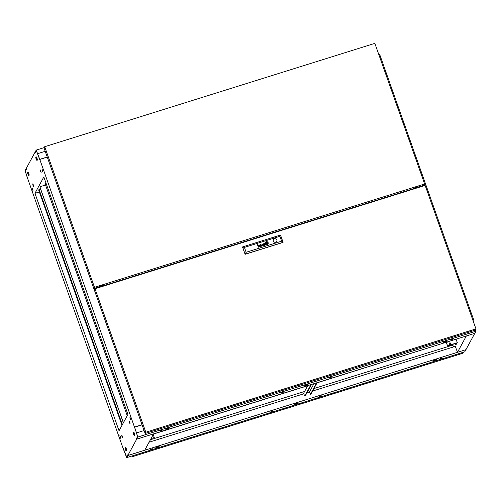 <?xml version="1.0" encoding="UTF-8"?>
<svg xmlns="http://www.w3.org/2000/svg" width="501" height="501" viewBox="0 0 501 501"><rect width="100%" height="100%" fill="white"/><g stroke="black" fill="none" stroke-linecap="round" stroke-linejoin="round"><path stroke-width="0.75" d="M134.155 433.747A1.716 0.332 72.6 0 1 134.45 435.789A1.716 0.332 72.6 0 1 133.717 434.555A1.716 0.332 72.6 0 1 133.423 432.513A1.716 0.332 72.6 0 1 134.155 433.747M134.45 435.789L134.832 435.67A1.716 0.332 -107.4 0 0 134.537 433.628A1.716 0.332 -107.4 0 0 133.811 432.394L133.423 432.513M125.939 448.902A1.716 0.332 72.6 0 1 126.233 450.944A1.716 0.332 72.6 0 1 125.501 449.71A1.716 0.332 72.6 0 1 125.206 447.669A1.716 0.332 72.6 0 1 125.939 448.902M126.233 450.944L126.621 450.825A1.716 0.332 -107.4 0 0 126.327 448.783A1.716 0.332 -107.4 0 0 125.594 447.55L125.206 447.669M36.16 159.074A1.716 0.332 -107.4 0 0 36.892 160.307A1.716 0.332 -107.4 0 0 36.598 158.266A1.716 0.332 -107.4 0 0 35.865 157.032A1.716 0.332 -107.4 0 0 36.16 159.074M36.892 160.307L37.281 160.182A1.716 0.332 -107.4 0 0 36.986 158.147A1.716 0.332 -107.4 0 0 36.254 156.907L35.865 157.032M27.95 174.229A1.716 0.332 -107.4 0 0 28.676 175.463A1.716 0.332 -107.4 0 0 28.388 173.421A1.716 0.332 -107.4 0 0 27.655 172.187A1.716 0.332 -107.4 0 0 27.95 174.229M28.676 175.463L29.064 175.337A1.716 0.332 -107.4 0 0 28.77 173.302A1.716 0.332 -107.4 0 0 28.037 172.062L27.655 172.187M130.686 418.83L130.423 418.003M130.141 418.817L129.903 417.189L130.485 418.172L130.723 419.8L130.141 418.817M42.954 171.085L42.691 170.259M42.41 171.073L42.172 169.444L42.992 172.056L42.41 171.073M32.934 189.578L32.671 188.752M32.39 189.56L32.152 187.931L32.972 190.543L32.39 189.56M120.666 437.323L120.403 436.496M120.115 437.304L119.883 435.676L120.697 438.287L120.115 437.304M129.54 422.882L129.308 421.253L130.122 423.865L129.54 422.882M121.987 436.828L121.749 435.2L122.332 436.183L122.57 437.811L121.987 436.828M40.543 171.549L40.305 169.927L41.126 172.532L40.543 171.549M32.985 185.495L32.747 183.867L33.329 184.85L33.567 186.478L32.985 185.495M126.64 456.899L123.165 448.238M123.064 448.27L26.428 175.056L25.313 171.173L26.421 169.138L26.209 168.536L35.045 152.229L35.258 152.83L36.366 150.788L39.804 159.462L136.447 432.676L137.556 436.559L136.454 438.594L136.667 439.195L127.824 455.503L144.733 450.211L153.569 433.904L136.667 439.195M126.509 456.943L127.617 454.902L127.824 455.503M34.957 193.317L43.825 176.953L127.918 414.415L119.044 430.779L34.957 193.317L39.347 191.946M135.113 427.015L134.5 427.178M142.065 424.81L135.107 426.984M101.34 285.507L101.741 286.647M39.804 159.462L47.269 157.126M142.034 424.716L134.569 427.052M47.263 157.095L39.698 159.462L36.329 150.663L35.233 152.68L35.045 152.229M44.627 185.282L45.929 182.884M102.273 284.887L102.78 286.321M415.185 188.526L414.991 187.975M416.732 188.038L416.318 186.873M452.691 345.646L453.017 345.515M474.766 333.328L466.325 335.996L457.488 352.303L465.936 349.66L474.779 333.353M457.488 352.303L457.3 351.859M452.622 344.394L453.518 346.93M415.135 187.806L415.367 188.47M451.388 344.782L451.752 345.809L452.985 345.421M415.611 188.389L415.323 187.581M35.064 152.204L36.204 150.093L39.767 159.343L47.232 157.007M44.226 147.582L36.204 150.093M45.209 151.302L37.744 153.638M319.15 396.642L321.573 395.834L319.15 396.642M270.853 411.759L273.277 410.952L270.853 411.759M439.903 358.841L442.327 358.027L439.903 358.841M150.1 449.56L152.523 448.752L150.1 449.56M457.325 351.846L455.303 346.373L312.611 391.037M316.67 382.82L310.482 394.231L309.43 392.026L306.938 392.815M303.756 393.811L149.054 442.239M453.029 345.546L451.846 345.915L451.677 345.433L313.964 388.544M304.583 391.481L150.406 439.746M123.108 448.389L126.546 457.075L127.642 455.052L127.811 455.534L126.672 457.638L123.108 448.389M297.469 403.148L294.776 404.019M433.647 360.551L436.34 359.674M155.911 447.493L158.604 446.616M465.911 349.667L127.811 455.534M297.989 402.986L294.801 403.981L294.431 404.664L297.619 403.662L297.989 402.986M433.296 361.19L436.484 360.194L436.853 359.511L433.666 360.513L433.296 361.19M159.118 446.454L155.93 447.456L155.567 448.132L158.754 447.136L159.118 446.454M465.924 349.685L464.778 351.796L126.672 457.638M158.585 446.654L158.754 447.136M436.315 359.712L436.484 360.194M297.45 403.186L297.619 403.662M28.332 180.435L25.05 170.678L26.19 168.568L26.359 169.05L25.269 171.066L28.332 180.435M282.407 392.289L281.03 393.022L283.46 392.158L282.407 392.289M330.71 377.165L329.332 377.898L331.762 377.04L330.71 377.165M161.654 430.09L160.276 430.822L161.328 430.697L162.706 429.958L161.654 430.09M451.464 339.365L450.086 340.098L452.516 339.24L451.464 339.365M475.505 329.708L475.937 331.211L474.791 333.322L136.679 439.164L136.51 438.688L137.606 436.665L134.612 427.178L137.825 437.06L136.679 439.164M142.077 424.842L134.612 427.178M144.094 430.541L136.629 432.877M475.937 331.211L137.825 437.06M304.614 385.87L307.802 384.868L308.171 384.192L304.984 385.188L304.614 385.87M169.307 427.66L166.119 428.662L165.75 429.338L168.937 428.342L169.307 427.66M447.042 340.718L443.855 341.72L443.485 342.396L446.673 341.4L447.042 340.718M307.658 384.355L304.965 385.225M166.094 428.699L168.787 427.823M443.83 341.757L446.523 340.88M446.504 340.918L446.673 341.4M168.768 427.867L168.937 428.342M307.633 384.392L307.802 384.868M473.057 320.728L473.545 319.488L379.633 54.283L378.449 53.563M422.168 185.777L422.349 186.284M422.099 185.796L422.274 186.303M463.412 352.222L462.849 353.255L132.709 456.605L132.433 455.835M132.709 456.605L133.266 455.572M39.736 188.902L39.698 188.915A1.29 1.246 28.5 0 0 38.915 190.486L121.561 423.884A1.29 1.246 28.5 0 0 122.357 424.679M38.965 189.541A1.29 1.246 28.5 0 0 38.865 190.58L121.518 423.978A1.29 1.246 28.5 0 0 122.307 424.773M122.476 424.447A1.29 1.246 -151.5 0 1 121.925 423.771L39.278 190.374A1.29 1.246 -151.5 0 1 39.379 189.334M40.424 188.614L40.111 188.708A1.29 1.246 28.5 0 0 39.328 190.286L121.975 423.683A1.29 1.246 28.5 0 0 122.526 424.36M123.716 422.161A1.29 1.246 -151.5 0 1 122.927 421.366L40.28 187.969A1.29 1.246 -151.5 0 1 41.063 186.397L45.528 185.001L127.223 415.692M45.459 185.026L45.184 184.255M123.666 422.255A1.29 1.246 -151.5 0 1 122.877 421.46L40.23 188.063A1.29 1.246 -151.5 0 1 40.331 187.023M309.43 392.026L313.958 383.672M303.744 393.817L304.771 396.047L305.203 395.884M303.23 393.98L307.764 385.607M310.989 384.599L304.808 396.009M317.152 382.67L310.877 394.105M311.472 384.449L305.291 395.859M444.631 342.759L317.064 382.827M307.683 385.764L153.5 434.029M449.222 343.41A0.839 0.808 -151.5 0 1 450.675 344.193M449.228 343.924A0.839 0.808 -151.5 0 1 450.073 342.872A0.839 0.808 -151.5 0 1 450.75 344.081A0.839 0.808 -151.5 0 1 449.228 343.924M455.246 343.573L455.566 344.481L456.223 343.266L447.531 345.991L446.385 342.759L448.082 341.682M447.531 345.991L446.516 342.515M447.662 345.746L457.319 342.722L456.067 339.183M455.566 344.481L456.53 344.174L457.319 342.722M151.753 437.254A0.839 0.808 -151.5 0 1 151.74 437.699M151.884 437.016A0.839 0.808 -151.5 0 1 151.371 437.955M153.225 434.542L154.277 437.511L151.07 438.519M154.277 437.511L150.939 438.757M264.578 245.277A1.021 0.983 28.5 0 0 264.685 245.239L264.628 245.083A0.413 0.401 -151.5 0 1 264.39 245.114L264.252 245.052A0.363 0.344 -151.5 0 1 264.102 244.751L264.115 244.688A0.42 0.407 -151.5 0 1 264.202 244.532A1.134 1.09 -151.5 0 1 264.265 244.482A0.476 0.457 -151.5 0 1 264.321 244.438A3.225 3.106 -151.5 0 1 264.39 244.4L264.334 244.256A2.342 2.261 28.5 0 0 264.171 244.344A0.877 0.845 28.5 0 0 264.052 244.425A0.551 0.526 28.5 0 0 264.522 245.296A1.021 0.983 28.5 0 0 264.578 245.277M264.678 245.239L264.628 245.083A0.413 0.401 -151.5 0 1 264.39 245.114L264.246 245.058A0.363 0.344 -151.5 0 1 264.102 244.757L264.108 244.695A0.42 0.407 -151.5 0 1 264.14 244.613L264.14 244.613M260.633 246.505L260.583 246.354A0.488 0.47 -151.5 0 1 260.414 246.392L260.207 246.317A0.351 0.338 -151.5 0 1 260.063 246.066L260.063 245.972A0.344 0.332 -151.5 0 1 260.201 245.759A0.927 0.896 -151.5 0 1 260.345 245.665L260.295 245.521A2.918 2.812 28.5 0 0 260.107 245.622A0.683 0.658 28.5 0 0 260.526 246.548A0.795 0.764 28.5 0 0 260.533 246.542A1.171 1.127 28.5 0 0 260.639 246.505L260.583 246.348A0.488 0.47 -151.5 0 1 260.42 246.386L260.207 246.323A0.351 0.338 -151.5 0 1 260.057 246.072L260.057 245.978A0.344 0.332 -151.5 0 1 260.094 245.885L260.094 245.885M261.178 246.31L261.184 246.123A0.839 0.808 -151.5 0 1 261.165 246.072L260.833 245.127A0.902 0.87 28.5 0 0 260.802 245.039A13.652 13.158 28.5 0 0 260.764 244.945A0.332 0.319 28.5 0 0 260.733 244.895A2.192 2.11 28.5 0 0 260.702 244.845L260.658 244.801A0.607 0.589 28.5 0 0 260.595 244.757L260.533 244.72A0.57 0.545 28.5 0 0 260.363 244.695A1.979 1.904 28.5 0 0 260.301 244.701A0.488 0.47 28.5 0 0 260.238 244.707A5.01 4.828 28.5 0 0 260.176 244.72A0.601 0.576 28.5 0 0 260.088 244.745A1.509 1.453 28.5 0 0 259.963 244.801A0.726 0.695 28.5 0 0 259.662 245.515L259.869 245.452A0.645 0.62 -151.5 0 1 259.831 245.252L259.856 245.133A0.369 0.357 -151.5 0 1 259.994 244.976A0.777 0.745 -151.5 0 1 260.313 244.883L260.545 244.989A0.539 0.52 -151.5 0 1 260.601 245.089A1.202 1.159 -151.5 0 1 260.639 245.183L260.595 245.546A2.611 2.518 -151.5 0 1 260.745 245.484L260.852 245.784A0.758 0.726 -151.5 0 1 260.889 245.953L260.877 246.041A0.357 0.344 -151.5 0 1 260.689 246.292L260.739 246.448A0.651 0.633 28.5 0 0 260.983 246.16L261.178 246.31M266.689 243.968L266.695 243.968A1.409 1.359 28.5 0 0 266.889 243.874L266.826 243.699A13.114 12.638 -151.5 0 1 266.67 243.768A1.315 1.265 -151.5 0 1 266.557 243.812L266.444 243.755A1.202 1.159 -151.5 0 1 266.363 243.655A2.01 1.935 -151.5 0 1 266.231 243.455A14.635 14.103 -151.5 0 1 266.106 243.235A2.555 2.461 -151.5 0 1 266.006 243.035A1.184 1.14 -151.5 0 1 265.987 242.985L266.006 242.922A0.514 0.495 -151.5 0 1 266.1 242.835A2.712 2.611 -151.5 0 1 266.444 242.628L266.382 242.453A1.422 1.365 28.5 0 0 266.225 242.559A9.137 8.799 28.5 0 0 266.081 242.672A1.052 1.015 28.5 0 0 265.906 242.853A0.633 0.607 28.5 0 0 265.837 242.972L265.843 243.129A2.035 1.96 28.5 0 0 265.899 243.254A1.353 1.303 28.5 0 0 265.962 243.361A3.732 3.601 28.5 0 0 266.125 243.586A1.672 1.609 28.5 0 0 266.344 243.824A0.827 0.795 28.5 0 0 266.501 243.937A0.351 0.338 28.5 0 0 266.588 243.974L266.689 243.968M266.883 243.881L266.826 243.699A13.114 12.638 -151.5 0 1 266.664 243.774A1.315 1.265 -151.5 0 1 266.557 243.818L266.444 243.762A1.202 1.159 -151.5 0 1 266.363 243.661A2.01 1.935 -151.5 0 1 266.225 243.461A14.635 14.103 -151.5 0 1 266.106 243.242A2.555 2.461 -151.5 0 1 266.006 243.041A1.184 1.14 -151.5 0 1 265.981 242.991L265.981 242.966M266.952 244.275A0.739 0.708 28.5 0 0 267.02 244.25L266.952 244.068A1.083 1.046 -151.5 0 1 266.833 244.119A0.432 0.413 -151.5 0 1 266.507 244.106A1.309 1.259 -151.5 0 1 265.95 243.674A2.624 2.53 -151.5 0 1 265.774 243.423A1.146 1.102 -151.5 0 1 265.687 243.254L265.668 243.192A0.645 0.62 -151.5 0 1 265.78 242.747A2.461 2.373 -151.5 0 1 265.975 242.522A1.209 1.165 -151.5 0 1 266.131 242.384A4.252 4.096 -151.5 0 1 266.313 242.259L266.244 242.064A1.591 1.534 28.5 0 0 265.511 242.941A0.689 0.664 28.5 0 0 265.511 243.298A1.033 0.996 28.5 0 0 265.618 243.549A1.816 1.747 28.5 0 0 265.906 243.918A1.49 1.44 28.5 0 0 266.551 244.288A0.739 0.708 28.5 0 0 266.952 244.275M267.014 244.25L266.952 244.068A1.083 1.046 -151.5 0 1 266.826 244.125A0.432 0.413 -151.5 0 1 266.507 244.112A1.309 1.259 -151.5 0 1 265.95 243.68A2.624 2.53 -151.5 0 1 265.768 243.43A1.146 1.102 -151.5 0 1 265.68 243.261L265.668 243.198A0.645 0.62 -151.5 0 1 265.737 242.828A0.683 0.658 -151.5 0 1 265.737 242.822L265.737 242.822M267.139 244.607L267.077 244.432A1.127 1.083 -151.5 0 1 267.071 244.438A1.127 1.083 -151.5 0 1 266.4 244.438A1.566 1.509 -151.5 0 1 265.392 243.536A1.102 1.065 -151.5 0 1 265.33 242.91A1.484 1.428 -151.5 0 1 266.181 241.883L266.119 241.701A1.566 1.509 28.5 0 0 265.492 244.075A1.566 1.509 28.5 0 0 267.146 244.601L267.083 244.425A1.127 1.083 -151.5 0 1 266.4 244.432A1.566 1.509 -151.5 0 1 265.392 243.536A1.102 1.065 -151.5 0 1 265.33 242.916A1.484 1.428 -151.5 0 1 265.467 242.534A1.484 1.428 -151.5 0 1 265.467 242.528L265.467 242.534M274.485 238.764A1.872 1.804 28.5 0 0 273.696 241.645A1.872 1.804 28.5 0 0 276.746 241.388A1.872 1.804 28.5 0 0 274.485 238.764M276.746 241.394A1.872 1.804 28.5 0 0 274.479 238.777A1.872 1.804 28.5 0 0 273.452 239.616M145.81 432.238L475.95 328.888L425.142 185.408L95.002 288.758L145.81 432.238L145.133 433.484L94.326 289.998L95.002 288.758M475.95 328.888L475.274 330.134L145.133 433.484M281.643 241.163L283.027 242.434L245.108 254.301L242.603 246.912L280.516 235.044L283.09 242.309L245.177 254.182L246.141 252.279L281.643 241.163L279.915 236.284L244.413 247.4L246.141 252.279M244.413 247.4L242.534 247.037L245.108 254.301M264.991 244.97A1.096 1.052 28.5 0 0 265.029 244.895A0.739 0.714 28.5 0 0 265.06 244.989L265.179 245.052A0.369 0.357 28.5 0 0 265.229 245.039L265.248 244.889A0.463 0.445 -151.5 0 1 265.217 244.826L264.872 243.83A1.39 1.34 28.5 0 0 264.797 243.668A0.488 0.47 28.5 0 0 264.515 243.442A0.664 0.639 28.5 0 0 263.827 243.661A0.52 0.501 28.5 0 0 263.708 244.25L263.914 244.181A0.933 0.902 -151.5 0 1 263.889 244.1A0.514 0.495 -151.5 0 1 263.895 243.887L263.952 243.787A0.463 0.445 -151.5 0 1 264.102 243.68A0.952 0.914 -151.5 0 1 264.277 243.624A0.382 0.363 -151.5 0 1 264.428 243.624L264.597 243.743A0.532 0.514 -151.5 0 1 264.653 243.837A3.1 2.987 -151.5 0 1 264.685 243.918L264.49 244.35L264.897 244.519A1.096 1.058 -151.5 0 1 264.916 244.594A0.501 0.482 -151.5 0 1 264.728 245.027L264.785 245.183A0.651 0.626 28.5 0 0 264.991 244.97A1.096 1.052 28.5 0 0 265.023 244.901L265.029 244.895M265.361 245.002L265.355 244.951A0.395 0.382 -151.5 0 1 265.33 244.951L265.242 244.895A0.463 0.445 -151.5 0 1 265.211 244.832L264.866 243.837A1.39 1.34 28.5 0 0 264.797 243.674A0.488 0.47 28.5 0 0 264.515 243.448A0.664 0.639 28.5 0 0 263.82 243.668A0.52 0.501 28.5 0 0 263.72 243.793M262.092 245.74L260.965 244.513L262.067 246.035L262.23 244.407L263.344 245.628L263.282 243.787L263.169 245.396L262.255 244.106L262.098 245.734L260.965 244.519M259.925 243.881L260.288 244.068M261.315 246.267L261.184 246.129A0.839 0.808 -151.5 0 1 261.159 246.079L260.833 245.127M258.347 247.193L258.153 246.004A0.607 0.582 -151.5 0 1 258.134 245.96A3.413 3.288 -151.5 0 1 258.128 245.916L258.115 245.872A0.589 0.57 -151.5 0 1 258.115 245.822L258.115 245.778A0.62 0.595 -151.5 0 1 258.128 245.74L258.147 245.678A0.501 0.482 -151.5 0 1 258.522 245.409A0.401 0.382 -151.5 0 1 258.798 245.44L258.873 245.503A0.507 0.488 -151.5 0 1 258.942 245.603A0.958 0.927 -151.5 0 1 259.004 245.728L259.405 246.861L259.205 245.665A1.159 1.115 28.5 0 0 259.186 245.609A4.904 4.728 28.5 0 0 259.149 245.515A0.545 0.52 28.5 0 0 259.042 245.352A0.369 0.357 28.5 0 0 258.441 245.258A1.04 1.002 28.5 0 0 258.215 245.39A0.495 0.476 28.5 0 0 258.14 245.465A2.599 2.505 28.5 0 0 258.084 245.54A0.595 0.57 28.5 0 0 258.021 245.64L257.451 244.657L258.347 247.193M266.188 242.885L266.444 243.611L267.183 243.38L266.927 242.659L266.188 242.885L266.927 242.659M266.288 241.839A1.002 0.964 -151.5 0 1 266.714 241.789A1.44 1.384 -151.5 0 1 267.947 242.678A1.065 1.027 -151.5 0 1 267.941 243.661A1.635 1.572 -151.5 0 1 267.19 244.388L267.252 244.569A1.566 1.509 28.5 0 0 267.878 242.196A1.566 1.509 28.5 0 0 266.225 241.664L266.288 241.839M266.413 242.202A0.751 0.72 -151.5 0 1 266.576 242.14A0.351 0.338 -151.5 0 1 266.82 242.152A0.795 0.764 -151.5 0 1 267.027 242.246A1.29 1.246 -151.5 0 1 267.233 242.403A1.929 1.86 -151.5 0 1 267.597 242.853A3.382 3.263 -151.5 0 1 267.659 242.966A0.47 0.457 -151.5 0 1 267.709 243.235A0.77 0.739 -151.5 0 1 267.559 243.561A4.071 3.927 -151.5 0 1 267.465 243.674A1.165 1.121 -151.5 0 1 267.315 243.818A12.932 12.462 -151.5 0 1 267.196 243.918A1.058 1.021 -151.5 0 1 267.058 244.012L267.121 244.2A1.816 1.753 28.5 0 0 267.528 243.899A1.447 1.397 28.5 0 0 267.81 243.48A0.952 0.914 28.5 0 0 267.885 243.123A0.639 0.614 28.5 0 0 267.828 242.872A2.06 1.985 28.5 0 0 267.691 242.628A1.328 1.278 28.5 0 0 267.421 242.315A2.58 2.486 28.5 0 0 267.183 242.133A1.002 0.964 28.5 0 0 266.607 241.958A0.532 0.514 28.5 0 0 266.507 241.97A0.939 0.902 28.5 0 0 266.35 242.021L266.413 242.202M266.545 242.572A63.884 61.56 -151.5 0 1 266.701 242.503A1.171 1.127 -151.5 0 1 266.814 242.459L266.927 242.509A1.403 1.353 -151.5 0 1 266.964 242.559A0.72 0.695 -151.5 0 1 267.008 242.609A6.325 6.093 -151.5 0 1 267.071 242.709A1.941 1.872 -151.5 0 1 267.158 242.847A57.665 55.567 -151.5 0 1 267.265 243.029A2.455 2.367 -151.5 0 1 267.371 243.254A0.639 0.614 -151.5 0 1 267.384 243.286L267.352 243.361A0.432 0.413 -151.5 0 1 267.296 243.417A1.929 1.854 -151.5 0 1 267.114 243.536A3.745 3.607 -151.5 0 1 266.927 243.643L266.989 243.818A2.524 2.43 28.5 0 0 267.221 243.655A1.948 1.872 28.5 0 0 267.321 243.567A1.49 1.44 28.5 0 0 267.421 243.467A0.338 0.326 28.5 0 0 267.44 243.448A6.619 6.381 28.5 0 0 267.484 243.386A0.326 0.313 28.5 0 0 267.547 243.242L267.54 243.167A1.666 1.609 28.5 0 0 267.384 242.872A10.452 10.07 28.5 0 0 267.277 242.722A1.265 1.221 28.5 0 0 267.183 242.609A3.952 3.808 28.5 0 0 267.058 242.478A0.645 0.62 28.5 0 0 266.995 242.415A1.522 1.465 28.5 0 0 266.901 242.346L266.839 242.315A0.507 0.488 28.5 0 0 266.782 242.296L266.651 242.315A10.828 10.433 28.5 0 0 266.482 242.39L266.545 242.572M279.915 236.284L280.516 235.044M266.175 241.883L266.119 241.701A1.566 1.509 28.5 0 0 265.305 242.39M267.503 243.354A0.326 0.313 28.5 0 0 267.54 243.248L267.534 243.167A1.666 1.609 28.5 0 0 267.377 242.879A10.452 10.07 28.5 0 0 267.271 242.728A1.265 1.221 28.5 0 0 267.183 242.616A3.952 3.808 28.5 0 0 267.058 242.484A0.645 0.62 28.5 0 0 266.995 242.421A1.522 1.465 28.5 0 0 266.901 242.352L266.839 242.321A0.507 0.488 28.5 0 0 266.776 242.302L266.645 242.321A10.828 10.433 28.5 0 0 266.482 242.396M267.371 243.336L267.352 243.367A0.432 0.413 -151.5 0 1 267.29 243.423A1.929 1.854 -151.5 0 1 267.114 243.542A3.745 3.607 -151.5 0 1 266.927 243.649M266.313 242.259L266.244 242.064A1.591 1.534 28.5 0 0 265.618 242.672M266.438 242.628L266.382 242.453A1.422 1.365 28.5 0 0 266.219 242.565A9.137 8.799 28.5 0 0 266.075 242.678A1.052 1.015 28.5 0 0 265.906 242.86A0.633 0.607 28.5 0 0 265.862 242.922M267.753 243.599A1.447 1.397 28.5 0 0 267.81 243.486A0.952 0.914 28.5 0 0 267.878 243.129A0.639 0.614 28.5 0 0 267.822 242.879A2.06 1.985 28.5 0 0 267.691 242.628A1.328 1.278 28.5 0 0 267.415 242.321A2.58 2.486 28.5 0 0 267.177 242.14A1.002 0.964 28.5 0 0 266.607 241.964A0.532 0.514 28.5 0 0 266.501 241.977A0.939 0.902 28.5 0 0 266.35 242.021M267.628 243.461L267.628 243.455A0.833 0.802 -151.5 0 1 267.628 243.461A0.833 0.802 -151.5 0 1 267.559 243.567A4.071 3.927 -151.5 0 1 267.459 243.68A1.165 1.121 -151.5 0 1 267.315 243.824A12.932 12.462 -151.5 0 1 267.196 243.924A1.058 1.021 -151.5 0 1 267.058 244.012M268.06 243.887A1.566 1.509 28.5 0 0 266.225 241.67M267.903 243.736L267.903 243.736A1.635 1.572 -151.5 0 1 267.19 244.394M267.177 243.386L266.92 242.666M258.015 245.647L257.451 244.657M259.606 246.799L259.205 245.672A1.159 1.115 28.5 0 0 259.18 245.615A4.904 4.728 28.5 0 0 259.142 245.521A0.545 0.52 28.5 0 0 259.036 245.358A0.369 0.357 28.5 0 0 258.441 245.265A1.04 1.002 28.5 0 0 258.209 245.396A0.495 0.476 28.5 0 0 258.134 245.471A2.599 2.505 28.5 0 0 258.078 245.546A0.595 0.57 28.5 0 0 258.034 245.609M258.547 247.131L258.147 246.01A0.607 0.582 -151.5 0 1 258.134 245.966A3.413 3.288 -151.5 0 1 258.121 245.922L258.115 245.878A0.589 0.57 -151.5 0 1 258.109 245.828L258.115 245.784A0.62 0.595 -151.5 0 1 258.121 245.747M259.862 245.452A0.645 0.62 -151.5 0 1 259.831 245.258L259.856 245.139A0.369 0.357 -151.5 0 1 259.862 245.114L259.869 245.114M260.833 245.133A0.902 0.87 28.5 0 0 260.802 245.039A13.652 13.158 28.5 0 0 260.758 244.951A0.332 0.319 28.5 0 0 260.733 244.901A2.192 2.11 28.5 0 0 260.695 244.851L260.658 244.807A0.607 0.589 28.5 0 0 260.595 244.764L260.526 244.726A0.57 0.545 28.5 0 0 260.363 244.701A1.979 1.904 28.5 0 0 260.301 244.707A0.488 0.47 28.5 0 0 260.232 244.713A5.01 4.828 28.5 0 0 260.169 244.726A0.601 0.576 28.5 0 0 260.088 244.751A1.509 1.453 28.5 0 0 259.956 244.807A0.726 0.695 28.5 0 0 259.675 245.064M260.338 245.672L260.295 245.521A2.918 2.812 28.5 0 0 260.107 245.628A0.683 0.658 28.5 0 0 259.887 245.841M263.169 245.402L262.048 244.181M263.344 245.634L263.094 243.849M262.274 245.966L262.23 244.407M263.908 244.187A0.933 0.902 -151.5 0 1 263.883 244.106A0.514 0.495 -151.5 0 1 263.889 243.893L263.908 243.849M264.384 244.407L264.334 244.256A2.342 2.261 28.5 0 0 264.165 244.35A0.877 0.845 28.5 0 0 264.046 244.432A0.551 0.526 28.5 0 0 263.933 244.569M102.824 286.309L102.93 285.125L99.304 286.848L93.819 288.563L44.025 147.952L44.695 146.712L94.489 287.323L424.635 183.973L374.842 43.362L44.695 146.712M424.635 183.973L423.959 185.213L418.467 186.936L417.615 186.61L415.579 187.28L414.803 188.282L102.705 285.983M93.819 288.563L94.489 287.323M102.699 285.088L102.511 285.557M102.667 285.263L102.837 285.739M414.922 188.608L414.803 188.282M102.235 286.491L101.816 285.313M450.612 344.268L450.23 343.191L450.612 344.262M450.856 344.945L451.094 345.615L450.85 344.951M310.482 394.231L310.964 394.08M417.195 187.894L416.776 186.71M305.253 395.89L304.771 396.047M310.445 394.268L310.927 394.118"/></g></svg>
